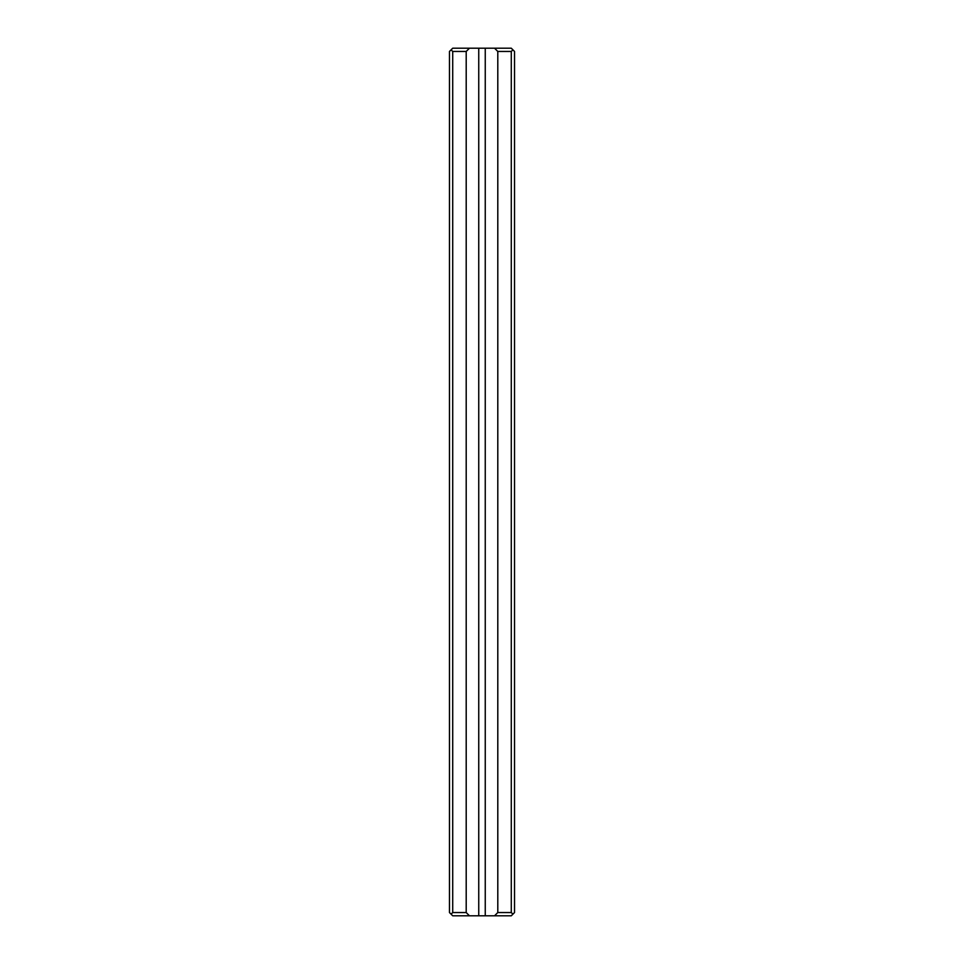 <?xml version="1.0" encoding="UTF-8"?>
<svg xmlns="http://www.w3.org/2000/svg" width="964" height="964" viewBox="0 0 964 964"><rect width="100%" height="100%" fill="white"/><g stroke="black" fill="none" stroke-linecap="round" stroke-linejoin="round"><path stroke-width="1.45" d="M449.465 912.547L449.465 51.454L451.092 49.827L452.719 51.454L466.202 51.454L469.456 48.2L511.282 48.2L514.535 51.454L514.535 912.547L512.908 914.173L511.282 912.547L511.282 51.454L512.908 49.827L511.282 51.454L497.798 51.454L497.798 912.547L494.544 915.8L452.719 915.8L449.465 912.547L449.465 51.454L452.719 48.2L478.747 48.2L478.747 915.8L469.456 915.8L466.202 912.547L466.202 51.454L452.719 51.454L452.719 912.547L452.719 51.454L451.092 49.827L452.719 48.2L469.456 48.2L466.202 51.454L466.202 912.547L469.456 915.8L452.719 915.8L451.092 914.173L452.719 912.547L466.202 912.547L452.719 912.547L451.092 914.173L449.465 912.547M511.282 915.8L485.254 915.8L485.254 48.2L494.544 48.2L497.798 51.454L511.282 51.454L511.282 912.547L512.908 914.173L511.282 915.8L494.544 915.8L497.798 912.547L497.798 51.454L494.544 48.2L511.282 48.2L514.535 51.454L514.535 912.547L511.282 915.8M497.798 912.547L511.282 912.547L497.798 912.547M485.254 915.8L485.254 48.2L478.747 48.2L478.747 915.8L485.254 915.8M466.202 915.8L497.798 915.8L466.202 915.8M495.014 915.8L468.986 915.8L495.014 915.8"/></g></svg>
